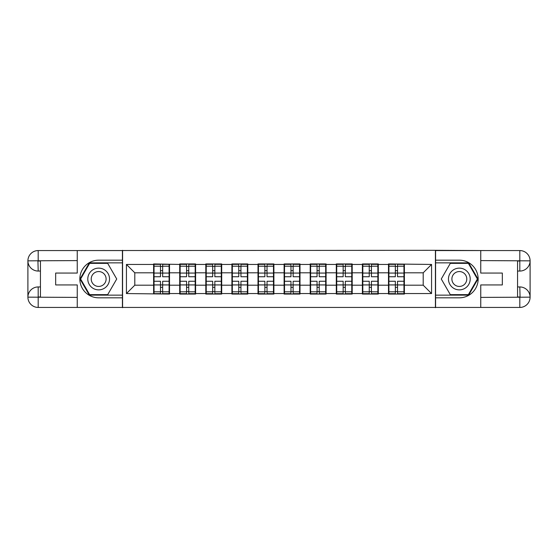 <?xml version="1.0" encoding="UTF-8"?>
<svg xmlns="http://www.w3.org/2000/svg" width="558" height="558" viewBox="0 0 558 558"><rect width="100%" height="100%" fill="white"/><g stroke="black" fill="none" stroke-linecap="round" stroke-linejoin="round"><path stroke-width="0.84" d="M72.735 307.437L485.265 307.437M404.383 277.745L403.964 277.745M388.905 277.745L388.494 277.745M388.494 280.255L388.905 280.255M403.964 280.255L404.383 280.255M378.289 277.745L377.871 277.745M362.812 277.745L362.393 277.745M362.393 280.255L362.812 280.255M377.871 280.255L378.289 280.255M352.189 277.745L351.77 277.745M336.711 277.745L336.3 277.745M336.3 280.255L336.711 280.255M351.77 280.255L352.189 280.255M326.088 277.745L325.677 277.745M310.618 277.745L310.199 277.745M310.199 280.255L310.618 280.255M325.677 280.255L326.088 280.255M299.995 277.745L299.576 277.745M284.517 277.745L284.106 277.745M284.106 280.255L284.517 280.255M299.576 280.255L299.995 280.255M273.894 277.745L273.483 277.745M258.424 277.745L258.005 277.745M258.005 280.255L258.424 280.255M273.483 280.255L273.894 280.255M247.801 277.745L247.382 277.745M232.323 277.745L231.912 277.745M231.912 280.255L232.323 280.255M247.382 280.255L247.801 280.255M221.7 277.745L221.289 277.745M206.23 277.745L205.811 277.745M205.811 280.255L206.23 280.255M221.289 280.255L221.7 280.255M195.607 277.745L195.188 277.745M180.129 277.745L179.711 277.745M179.711 280.255L180.129 280.255M195.188 280.255L195.607 280.255M485.265 250.563L435.414 250.312L435.414 307.688M435.414 250.312L72.735 250.563M122.586 307.688L122.586 250.312M423.201 285.187L423.201 272.813L404.383 272.813L404.383 285.187L423.201 285.187L431.564 293.557L431.564 264.443L388.494 263.941L388.494 272.813L378.289 272.813L378.289 285.187L388.494 285.187L388.494 272.813M431.564 293.557L404.383 293.557L404.383 294.059L388.494 294.059L388.494 293.557L378.289 293.557L378.289 294.059L362.393 294.059L362.393 293.557L352.189 293.557L352.189 294.059L336.3 294.059L336.3 293.557L326.088 293.557L326.088 294.059L310.199 294.059L310.199 293.557L299.995 293.557L299.995 294.059L284.106 294.059L284.106 293.557L273.894 293.557L273.894 294.059L258.005 294.059L258.005 293.557L247.801 293.557L247.801 294.059L231.912 294.059L231.912 293.557L221.7 293.557L221.7 294.059L205.811 294.059L205.811 293.557L195.607 293.557L195.607 294.059L179.711 294.059L179.711 293.557L169.506 293.557L169.506 294.059L126.436 293.557L126.436 264.443L153.617 264.443L153.617 272.813L134.799 272.813L134.799 285.187L153.617 285.187L153.617 272.813M388.494 264.443L378.289 264.443L378.289 263.941L362.393 263.941L362.393 264.443L352.189 264.443L352.189 263.941L336.3 263.941L336.3 264.443L326.088 264.443L326.088 263.941L310.199 263.941L310.199 264.443L299.995 264.443L299.995 263.941L284.106 263.941L284.106 264.443L273.894 264.443L273.894 263.941L258.005 263.941L258.005 264.443L247.801 264.443L247.801 263.941L231.912 263.941L231.912 264.443L221.7 264.443L221.7 263.941L205.811 263.941L205.811 264.443L195.607 264.443L195.607 263.941L179.711 263.941L179.711 264.443L153.617 263.941L153.617 264.443M388.494 285.187L388.494 293.557M378.289 285.187L378.289 293.557M378.289 264.443L378.289 272.813M352.189 285.187L362.393 285.187L362.393 272.813L352.189 272.813L352.189 293.557M362.393 285.187L362.393 293.557M362.393 264.443L362.393 272.813M352.189 264.443L352.189 272.813M326.088 285.187L336.3 285.187L336.3 272.813L326.088 272.813L326.088 293.557M336.3 285.187L336.3 293.557M336.3 264.443L336.3 272.813M326.088 264.443L326.088 272.813M299.995 285.187L310.199 285.187L310.199 272.813L299.995 272.813L299.995 293.557M310.199 285.187L310.199 293.557M310.199 264.443L310.199 272.813M299.995 264.443L299.995 272.813M273.894 285.187L284.106 285.187L284.106 272.813L273.894 272.813L273.894 293.557M284.106 285.187L284.106 293.557M284.106 264.443L284.106 272.813M273.894 264.443L273.894 272.813M247.801 285.187L258.005 285.187L258.005 272.813L247.801 272.813L247.801 293.557M258.005 285.187L258.005 293.557M258.005 264.443L258.005 272.813M247.801 264.443L247.801 272.813M221.7 285.187L231.912 285.187L231.912 272.813L221.7 272.813L221.7 293.557M231.912 285.187L231.912 293.557M231.912 264.443L231.912 272.813M221.7 264.443L221.7 272.813M195.607 285.187L205.811 285.187L205.811 272.813L195.607 272.813L195.607 293.557M205.811 285.187L205.811 293.557M205.811 264.443L205.811 272.813M195.607 264.443L195.607 272.813M169.506 285.187L179.711 285.187L179.711 272.813L169.506 272.813L169.506 293.557M179.711 285.187L179.711 293.557M179.711 264.443L179.711 272.813M169.506 264.443L169.506 272.813M169.506 277.745L169.095 277.745M154.036 277.745L153.617 277.745M153.617 280.255L154.036 280.255M169.095 280.255L169.506 280.255M153.617 285.187L153.617 293.557M134.799 285.187L126.436 293.557M126.436 264.443L134.799 272.813M404.383 285.187L404.383 293.557M404.383 264.443L404.383 272.813M431.564 264.443L423.201 272.813M154.036 273.071L160.474 273.071L160.474 264.359L154.036 264.359L154.036 281.26L160.474 281.26L160.474 284.929L162.65 284.915L162.65 281.26L169.095 281.26L169.095 264.359L162.65 264.359L162.65 266.201L169.095 266.201M160.474 270.651L162.65 270.651M162.65 266.452L160.474 266.452M154.036 276.74L160.474 276.74L160.474 273.071L162.65 273.085L162.65 276.74L169.095 276.74M154.036 266.201L160.474 266.201M160.474 291.548L162.65 291.548M160.474 287.349L162.65 287.349M154.036 293.641L160.474 293.641L160.474 291.799L154.036 291.799L154.036 293.641M154.036 281.26L154.036 284.929L160.474 284.929L160.474 291.799M154.036 284.929L154.036 291.799M169.095 281.26L169.095 293.641L162.65 293.641L162.65 291.799L169.095 291.799M169.095 284.929L162.65 284.929L162.65 291.799M169.095 273.071L162.65 273.071L162.65 266.201M180.129 273.071L186.574 273.071L186.574 264.359L180.129 264.359L180.129 281.26L186.574 281.26L186.574 284.929L188.75 284.915L188.75 281.26L195.188 281.26L195.188 264.359L188.75 264.359L188.75 266.201L195.188 266.201M186.574 270.651L188.75 270.651M188.75 266.452L186.574 266.452M180.129 276.74L186.574 276.74L186.574 273.071L188.75 273.085L188.75 276.74L195.188 276.74M180.129 266.201L186.574 266.201M186.574 291.548L188.75 291.548M186.574 287.349L188.75 287.349M180.129 293.641L186.574 293.641L186.574 291.799L180.129 291.799L180.129 293.641M180.129 281.26L180.129 284.929L186.574 284.929L186.574 291.799M180.129 284.929L180.129 291.799M195.188 281.26L195.188 293.641L188.75 293.641L188.75 291.799L195.188 291.799M195.188 284.929L188.75 284.929L188.75 291.799M195.188 273.071L188.75 273.071L188.75 266.201M206.23 273.071L212.668 273.071L212.668 264.359L206.23 264.359L206.23 281.26L212.668 281.26L212.668 284.929L214.844 284.915L214.844 281.26L221.289 281.26L221.289 264.359L214.844 264.359L214.844 266.201L221.289 266.201M212.668 270.651L214.844 270.651M214.844 266.452L212.668 266.452M206.23 276.74L212.668 276.74L212.668 273.071L214.844 273.085L214.844 276.74L221.289 276.74M206.23 266.201L212.668 266.201M212.668 291.548L214.844 291.548M212.668 287.349L214.844 287.349M206.23 293.641L212.668 293.641L212.668 291.799L206.23 291.799L206.23 293.641M206.23 281.26L206.23 284.929L212.668 284.929L212.668 291.799M206.23 284.929L206.23 291.799M221.289 281.26L221.289 293.641L214.844 293.641L214.844 291.799L221.289 291.799M221.289 284.929L214.844 284.929L214.844 291.799M221.289 273.071L214.844 273.071L214.844 266.201M232.323 273.071L238.768 273.071L238.768 264.359L232.323 264.359L232.323 281.26L238.768 281.26L238.768 284.929L240.944 284.915L240.944 281.26L247.382 281.26L247.382 264.359L240.944 264.359L240.944 266.201L247.382 266.201M238.768 270.651L240.944 270.651M240.944 266.452L238.768 266.452M232.323 276.74L238.768 276.74L238.768 273.071L240.944 273.085L240.944 276.74L247.382 276.74M232.323 266.201L238.768 266.201M238.768 291.548L240.944 291.548M238.768 287.349L240.944 287.349M232.323 293.641L238.768 293.641L238.768 291.799L232.323 291.799L232.323 293.641M232.323 281.26L232.323 284.929L238.768 284.929L238.768 291.799M232.323 284.929L232.323 291.799M247.382 281.26L247.382 293.641L240.944 293.641L240.944 291.799L247.382 291.799M247.382 284.929L240.944 284.929L240.944 291.799M247.382 273.071L240.944 273.071L240.944 266.201M258.424 273.071L264.862 273.071L264.862 264.359L258.424 264.359L258.424 281.26L264.862 281.26L264.862 284.929L267.038 284.915L267.038 281.26L273.483 281.26L273.483 264.359L267.038 264.359L267.038 266.201L273.483 266.201M264.862 270.651L267.038 270.651M267.038 266.452L264.862 266.452M258.424 276.74L264.862 276.74L264.862 273.071L267.038 273.085L267.038 276.74L273.483 276.74M258.424 266.201L264.862 266.201M264.862 291.548L267.038 291.548M264.862 287.349L267.038 287.349M258.424 293.641L264.862 293.641L264.862 291.799L258.424 291.799L258.424 293.641M258.424 281.26L258.424 284.929L264.862 284.929L264.862 291.799M258.424 284.929L258.424 291.799M273.483 281.26L273.483 293.641L267.038 293.641L267.038 291.799L273.483 291.799M273.483 284.929L267.038 284.929L267.038 291.799M273.483 273.071L267.038 273.071L267.038 266.201M284.517 273.071L290.962 273.071L290.962 264.359L284.517 264.359L284.517 281.26L290.962 281.26L290.962 284.929L293.138 284.915L293.138 281.26L299.576 281.26L299.576 264.359L293.138 264.359L293.138 266.201L299.576 266.201M290.962 270.651L293.138 270.651M293.138 266.452L290.962 266.452M284.517 276.74L290.962 276.74L290.962 273.071L293.138 273.085L293.138 276.74L299.576 276.74M284.517 266.201L290.962 266.201M290.962 291.548L293.138 291.548M290.962 287.349L293.138 287.349M284.517 293.641L290.962 293.641L290.962 291.799L284.517 291.799L284.517 293.641M284.517 281.26L284.517 284.929L290.962 284.929L290.962 291.799M284.517 284.929L284.517 291.799M299.576 281.26L299.576 293.641L293.138 293.641L293.138 291.799L299.576 291.799M299.576 284.929L293.138 284.929L293.138 291.799M299.576 273.071L293.138 273.071L293.138 266.201M93.228 288.416A10.874 10.874 0 0 0 108.078 284.434A10.874 10.874 0 0 0 104.102 269.584A10.874 10.874 0 0 0 89.245 273.566A10.874 10.874 0 0 0 93.228 288.416M94.944 285.445A7.442 7.442 0 0 0 105.113 282.725A7.442 7.442 0 0 0 102.386 272.555A7.442 7.442 0 0 0 92.216 275.275A7.442 7.442 0 0 0 94.944 285.445M89.636 263.355L107.694 263.355L116.727 279L107.694 294.645L89.636 294.645L80.603 279L89.636 263.355M453.898 288.416A10.874 10.874 0 0 0 468.755 284.434A10.874 10.874 0 0 0 464.772 269.584A10.874 10.874 0 0 0 449.922 273.566A10.874 10.874 0 0 0 453.898 288.416M455.614 285.445A7.442 7.442 0 0 0 465.784 282.725A7.442 7.442 0 0 0 463.056 272.555A7.442 7.442 0 0 0 452.887 275.275A7.442 7.442 0 0 0 455.614 285.445M450.306 263.355L468.364 263.355L477.397 279L468.364 294.645L450.306 294.645L441.273 279L450.306 263.355M40.448 271.055L38.188 271.055A10.288 10.288 0 0 1 27.9 260.851A10.288 10.288 0 0 1 38.188 250.563L122.418 250.563L122.418 260.181L98.661 260.181A18.819 18.819 0 0 0 79.843 279A18.819 18.819 0 0 0 98.661 297.819L122.418 297.819L122.418 307.437L38.188 307.437A10.288 10.288 0 0 1 27.9 297.149A10.288 10.288 0 0 1 38.188 286.945L40.448 286.945M122.418 297.819L122.418 260.181M77.248 250.563L77.248 273.064L55.667 273.064L55.667 284.936L77.248 284.936L77.248 307.437M37.937 260.774L38.188 271.055A10.288 10.288 0 0 1 27.9 260.851L27.9 297.149L77.248 297.4M38.188 297.4L38.188 307.437A10.288 10.288 0 0 1 27.9 297.149A10.288 10.288 0 0 1 38.188 286.945L38.188 296.982L40.448 296.982L40.448 261.018L38.188 261.018M122.418 262.86L89.343 262.86L80.024 279L89.343 295.14L122.418 295.14M38.188 271.055A10.288 10.288 0 0 1 27.9 260.851L37.923 260.774M517.552 286.945L519.812 286.945A10.288 10.288 0 0 1 530.1 297.149A10.288 10.288 0 0 1 519.812 307.437L435.582 307.437L435.582 297.819L459.339 297.819A18.819 18.819 0 0 0 478.157 279A18.819 18.819 0 0 0 459.339 260.181L435.582 260.181L435.582 250.563L519.812 250.563A10.288 10.288 0 0 1 530.1 260.851A10.288 10.288 0 0 1 519.812 271.055L517.552 271.055M435.582 260.181L435.582 297.819M480.752 307.437L480.752 284.936L502.333 284.936L502.333 273.064L480.752 273.064L480.752 250.563M520.063 297.226L519.812 286.945A10.288 10.288 0 0 1 530.1 297.149L530.1 260.851L480.752 260.6M519.812 260.6L519.812 250.563A10.288 10.288 0 0 1 530.1 260.851A10.288 10.288 0 0 1 519.812 271.055L519.812 261.018L517.552 261.018L517.552 296.982L519.812 296.982M435.582 295.14L468.657 295.14L477.976 279L468.657 262.86L435.582 262.86M519.812 286.945A10.288 10.288 0 0 1 530.1 297.149L520.077 297.226M310.618 273.071L317.056 273.071L317.056 264.359L310.618 264.359L310.618 281.26L317.056 281.26L317.056 284.929L319.232 284.915L319.232 281.26L325.677 281.26L325.677 264.359L319.232 264.359L319.232 266.201L325.677 266.201M317.056 270.651L319.232 270.651M319.232 266.452L317.056 266.452M310.618 276.74L317.056 276.74L317.056 273.071L319.232 273.085L319.232 276.74L325.677 276.74M310.618 266.201L317.056 266.201M317.056 291.548L319.232 291.548M317.056 287.349L319.232 287.349M310.618 293.641L317.056 293.641L317.056 291.799L310.618 291.799L310.618 293.641M310.618 281.26L310.618 284.929L317.056 284.929L317.056 291.799M310.618 284.929L310.618 291.799M325.677 281.26L325.677 293.641L319.232 293.641L319.232 291.799L325.677 291.799M325.677 284.929L319.232 284.929L319.232 291.799M325.677 273.071L319.232 273.071L319.232 266.201M336.711 273.071L343.156 273.071L343.156 264.359L336.711 264.359L336.711 281.26L343.156 281.26L343.156 284.929L345.332 284.915L345.332 281.26L351.77 281.26L351.77 264.359L345.332 264.359L345.332 266.201L351.77 266.201M343.156 270.651L345.332 270.651M345.332 266.452L343.156 266.452M336.711 276.74L343.156 276.74L343.156 273.071L345.332 273.085L345.332 276.74L351.77 276.74M336.711 266.201L343.156 266.201M343.156 291.548L345.332 291.548M343.156 287.349L345.332 287.349M336.711 293.641L343.156 293.641L343.156 291.799L336.711 291.799L336.711 293.641M336.711 281.26L336.711 284.929L343.156 284.929L343.156 291.799M336.711 284.929L336.711 291.799M351.77 281.26L351.77 293.641L345.332 293.641L345.332 291.799L351.77 291.799M351.77 284.929L345.332 284.929L345.332 291.799M351.77 273.071L345.332 273.071L345.332 266.201M362.812 273.071L369.25 273.071L369.25 264.359L362.812 264.359L362.812 281.26L369.25 281.26L369.25 284.929L371.426 284.915L371.426 281.26L377.871 281.26L377.871 264.359L371.426 264.359L371.426 266.201L377.871 266.201M369.25 270.651L371.426 270.651M371.426 266.452L369.25 266.452M362.812 276.74L369.25 276.74L369.25 273.071L371.426 273.085L371.426 276.74L377.871 276.74M362.812 266.201L369.25 266.201M369.25 291.548L371.426 291.548M369.25 287.349L371.426 287.349M362.812 293.641L369.25 293.641L369.25 291.799L362.812 291.799L362.812 293.641M362.812 281.26L362.812 284.929L369.25 284.929L369.25 291.799M362.812 284.929L362.812 291.799M377.871 281.26L377.871 293.641L371.426 293.641L371.426 291.799L377.871 291.799M377.871 284.929L371.426 284.929L371.426 291.799M377.871 273.071L371.426 273.071L371.426 266.201M388.905 273.071L395.35 273.071L395.35 264.359L388.905 264.359L388.905 281.26L395.35 281.26L395.35 284.929L397.526 284.915L397.526 281.26L403.964 281.26L403.964 264.359L397.526 264.359L397.526 266.201L403.964 266.201M395.35 270.651L397.526 270.651M397.526 266.452L395.35 266.452M388.905 276.74L395.35 276.74L395.35 273.071L397.526 273.085L397.526 276.74L403.964 276.74M388.905 266.201L395.35 266.201M395.35 291.548L397.526 291.548M395.35 287.349L397.526 287.349M388.905 293.641L395.35 293.641L395.35 291.799L388.905 291.799L388.905 293.641M388.905 281.26L388.905 284.929L395.35 284.929L395.35 291.799M388.905 284.929L388.905 291.799M403.964 281.26L403.964 293.641L397.526 293.641L397.526 291.799L403.964 291.799M403.964 284.929L397.526 284.929L397.526 291.799M403.964 273.071L397.526 273.071L397.526 266.201M77.248 260.6L37.951 260.781M27.9 297.149A10.288 10.288 0 0 1 38.188 286.945M27.9 260.851A10.288 10.288 0 0 1 38.188 250.563L38.188 260.6M480.752 297.4L520.049 297.219M530.1 260.851A10.288 10.288 0 0 1 519.812 271.055M530.1 297.149A10.288 10.288 0 0 1 519.812 307.437L519.812 297.4"/></g></svg>

